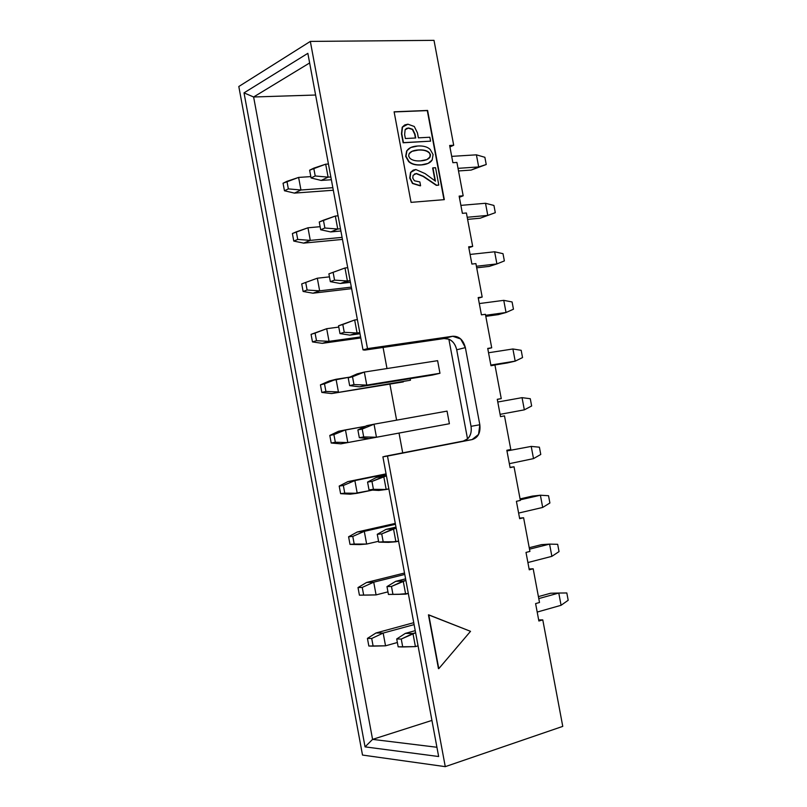 <?xml version="1.0" encoding="UTF-8"?>
<svg xmlns="http://www.w3.org/2000/svg" width="807" height="807" viewBox="0 0 807 807"><rect width="100%" height="100%" fill="white"/><g stroke="black" fill="none" stroke-linecap="round" stroke-linejoin="round"><path stroke-width="1.21" d="M310.332 41.409L434.005 40.35L310.332 41.409L238.811 86.51L310.332 41.409L367.498 348.624L310.332 41.409M362.504 755.059L238.811 86.51L362.504 755.059L445.272 766.65L362.504 755.059M562.761 726.381L445.272 766.65L387.491 456.066L382.901 456.823L438.645 756.522L365.057 746.868L244.017 92.866L307.85 53.333L363.009 349.875L367.498 348.624L363.009 349.875L364.814 350.107L444.122 338.547L448.863 339.192C452.747 340.836 455.36 344.367 456.712 349.804L471.036 426.328C471.752 431.886 470.572 436.073 467.525 438.887L463.299 441.066L472.055 439.603C478.087 437.747 480.679 432.804 479.822 424.754L471.036 426.328L479.822 424.754L465.367 347.605L456.712 349.804L465.367 347.605C463.258 339.787 459.032 336.005 452.707 336.257L444.122 338.547L363.009 349.875L307.85 53.333L244.017 92.866L365.057 746.868L438.645 756.522L382.901 456.823L472.055 439.603L463.299 441.066L467.525 438.887C470.652 435.709 471.833 431.523 471.036 426.328L456.712 349.804C455.572 344.68 452.959 341.139 448.863 339.192L467.525 438.887L448.863 339.192L444.122 338.547L452.707 336.257L367.498 348.624L452.707 336.257L460.676 338.97L465.367 347.605L479.822 424.754L478.551 434.428L472.055 439.603L387.491 456.066L445.272 766.65L562.761 726.381L542.778 619.877L538.874 621.007L535.606 603.596L539.51 602.496L533.185 568.784L529.261 569.813L526.003 552.422L529.927 551.423L523.602 517.751L519.668 518.679L516.409 501.318L520.354 500.411L514.039 466.789L510.095 467.626L506.836 450.276L510.791 449.479L504.486 415.887L500.522 416.634L497.273 399.314L501.248 398.608L494.953 365.067L490.969 365.712L487.721 348.412L491.705 347.797L485.421 314.306L481.426 314.851L478.188 297.571L482.183 297.057L475.908 263.607L471.893 264.06L468.655 246.811L472.68 246.387L466.406 212.987L462.381 213.341L459.143 196.111L463.178 195.788L456.913 162.429L452.878 162.691L449.65 145.482L453.695 145.25L434.005 40.35L453.695 145.25L449.923 146.935L453.695 145.25L449.65 145.482L452.878 162.691L456.913 162.429L463.178 195.788L459.143 196.111L462.381 213.341L466.406 212.987L472.68 246.387L468.655 246.811L471.893 264.06L475.908 263.607L482.183 297.057L478.188 297.571L481.426 314.851L485.421 314.306L491.705 347.797L487.721 348.412L490.969 365.712L494.953 365.067L501.248 398.608L497.273 399.314L500.522 416.634L504.486 415.887L510.791 449.479L506.836 450.276L510.095 467.626L514.039 466.789L520.354 500.411L516.409 501.318L519.668 518.679L523.602 517.751L529.927 551.423L526.003 552.422L529.261 569.813L533.185 568.784L539.51 602.496L535.606 603.596L538.874 621.007L542.778 619.877L562.761 726.381M402.703 452.858L399.021 433.077L402.703 452.858M396.61 420.154L389.892 384.082L396.61 420.154M386.997 368.537L383.073 347.444L386.997 368.537M315.598 95.024L253.62 96.991L372.572 739.383L431.927 720.419L372.572 739.383L436.92 747.262L372.572 739.383L365.057 746.868L372.572 739.383L253.62 96.991L315.598 95.024M309.636 62.956L253.62 96.991L244.017 92.866L253.62 96.991L309.636 62.956M384.586 456.379L463.299 441.066L384.586 456.379M438.463 668.65L428.446 614.853L470.521 631.326L438.786 668.66L428.446 614.853L438.463 668.65M427.599 110.448L444.314 199.642L411.045 202.365L394.109 111.81L427.599 110.448L394.109 111.81L411.045 202.365L444.314 199.642L427.599 110.448M438.786 668.66L470.521 631.326L428.759 614.853L438.786 668.66M538.662 619.877L542.778 619.877L538.662 619.877M529.11 568.965L533.185 568.784L529.11 568.965M519.567 518.114L523.602 517.751L519.567 518.114M510.034 467.334L514.039 466.789L510.034 467.334M497.283 399.394L501.248 398.608L497.283 399.394M500.522 416.634L504.486 415.887L500.522 416.624M487.791 348.765L491.705 347.797L487.791 348.765M478.299 298.207L482.183 297.057L478.299 298.207M468.827 247.719L472.68 246.387L468.827 247.719M459.365 197.301L463.178 195.788L459.365 197.301M419.6 429.263L340.907 443.84L419.6 429.253M447.048 411.116L449.398 423.736L441.792 425.148L449.398 423.736L447.048 411.116L374.045 424.2L376.466 437.253L449.398 423.736L369.142 438.605L441.792 425.148L369.142 438.605L376.466 437.253L374.045 424.2L447.048 411.116M437.616 360.679L439.966 373.278L432.431 375.053L439.966 373.278L437.616 360.679L364.34 372.057L366.771 385.09L439.966 373.278L366.771 385.09L359.519 386.835L432.431 375.053L359.519 386.835L366.771 385.09L364.34 372.057L437.616 360.679M410.45 380.228L331.586 393.564L403.329 381.903L331.586 393.564L410.45 380.228L410.158 378.654L410.45 380.228M394.139 111.941L427.296 110.599L443.991 199.672L427.296 110.599L394.139 111.941M418.228 150.072L411.903 151.363L418.228 150.072C423.221 149.789 426.792 150.677 428.941 152.725C426.792 150.677 423.221 149.789 418.228 150.072L418.53 149.941C423.524 149.648 427.095 150.536 429.243 152.584L430.484 154.752L430.081 157.012C428.729 159.272 425.571 160.573 420.578 160.886C415.756 161.188 412.206 160.321 409.916 158.263L408.655 156.074L409.078 153.784C410.46 151.514 413.618 150.223 418.53 149.941L418.228 150.072M426.842 159.625L429.768 157.153L430.181 154.883L429.243 152.584C427.095 150.536 423.524 149.648 418.53 149.941L412.064 151.292L409.078 153.784L408.655 156.074L409.916 158.263C412.206 160.321 415.756 161.188 420.578 160.886L426.994 159.554L430.081 157.012L430.484 154.752L429.243 152.584L430.484 154.752L430.081 157.012L426.842 159.625M431.856 160.119C430.171 162.974 426.55 164.598 421.012 164.961L421.315 164.83C415.847 165.183 411.721 164.053 408.947 161.45L405.679 156.376L406.657 150.919L410.612 147.59L406.657 150.919L405.679 156.376L408.645 161.592L405.679 156.376L406.657 150.919L410.773 147.52L417.794 145.996C423.342 145.694 427.478 146.834 430.181 149.426L433.097 154.591L432.169 159.988L428.124 163.377L421.012 164.961C415.544 165.314 411.419 164.194 408.645 161.592C411.419 164.194 415.544 165.314 421.012 164.961L427.972 163.438M420.276 185.852L412.458 183.461L409.744 178.075L410.531 172.436L413.164 170.176L410.531 172.436L409.744 178.075L412.458 183.461L420.276 185.852M435.064 180.929L432.643 167.997L435.064 180.929M438.504 185.176L436.305 185.348L423.161 176.43L416.15 173.626L414.556 173.949L416.15 173.626L423.161 176.43L436.305 185.348L438.504 185.176M403.137 142.778L401.462 133.831L402.219 127.193L404.69 124.994L402.219 127.193L401.462 133.831L403.439 142.637L401.462 133.831L402.219 127.193L404.842 124.914L407.928 124.197L414.284 126.487L417.451 132.893L418.379 137.846L429.849 137.24L430.585 141.154L403.137 142.778M415.403 138.007L414.687 134.194L412.397 129.473L408.332 128.111L406.375 128.525L408.635 127.97L412.7 129.332L414.99 134.053L415.726 137.987L405.376 138.532L404.63 134.577L405.134 129.695L408.635 127.97L406.526 128.444L405.134 129.695L404.63 134.577L405.376 138.532L415.726 137.987L414.99 134.053L412.7 129.332L408.635 127.97L412.7 129.332L414.99 134.053L415.403 138.007M413.103 175.29L412.77 178.105L414.415 180.768L419.872 181.948L420.578 185.721L412.458 183.461L409.744 178.075L410.531 172.436L413.315 170.106L415.847 169.531L425.067 173.586L435.437 181.151L432.643 167.997L435.558 167.695L438.806 185.055L436.305 185.348L423.463 176.299L416.452 173.485L413.103 175.29L416.452 173.485L423.463 176.299L436.617 185.217L438.806 185.055L435.558 167.695L432.945 167.866L435.437 181.151L425.067 173.586L415.847 169.531L410.834 172.305L410.047 177.944L412.76 183.34L420.578 185.721L419.872 181.948L414.415 180.768L412.77 178.105L413.103 175.29M421.315 164.83C426.863 164.457 430.474 162.843 432.169 159.988L433.097 154.591L430.181 149.426C427.478 146.834 423.342 145.694 417.794 145.996C412.316 146.309 408.705 147.903 406.95 150.788L405.982 156.235L408.947 161.45C411.721 164.053 415.847 165.183 421.315 164.83M401.765 133.68L403.439 142.637L430.585 141.154L429.849 137.24L418.379 137.846L417.451 132.893L414.284 126.487L407.928 124.197L402.511 127.052L401.765 133.68M561.077 605.29L537.19 612.069L561.077 605.29L558.777 593.044L538.783 598.592L558.777 593.044L550.646 593.226L538.41 596.615L550.646 593.226L558.777 593.044L561.077 605.29L568.189 600.267L561.077 605.29M566.817 592.963L558.777 593.044L566.817 592.963L568.189 600.267L566.817 592.963M412.962 633.485L415.403 646.609L418.056 645.852L415.403 646.609L412.962 633.485L415.615 632.749L401.25 639.053L402.723 646.952L415.403 646.609L398.164 646.831L396.711 638.962L405.346 633.384L415.232 630.65L405.346 633.384L412.962 633.485L405.346 633.384L396.711 638.962L401.25 639.053L412.962 633.485M396.711 638.962L398.164 646.831L402.723 646.952L401.25 639.053L396.711 638.962M551.877 556.336L527.899 562.54L551.877 556.336L549.577 544.11L529.503 549.174L549.577 544.11L541.517 544.634L529.231 547.721L541.517 544.634L549.577 544.11L551.877 556.336L559.039 551.605L551.877 556.336M557.667 544.311L549.577 544.11L557.667 544.311L559.039 551.605L557.667 544.311M403.207 581.06L405.649 594.154L408.312 593.468L398.093 594.345L405.649 594.154L403.207 581.06L405.881 580.384L391.476 586.447L392.938 594.335L405.649 594.154L388.439 594.446L398.093 594.345L388.439 594.446L386.977 586.598L395.672 581.343L405.598 578.851L395.672 581.343L403.207 581.06L395.672 581.343L386.977 586.598L391.476 586.447L403.207 581.06M386.977 586.598L388.439 594.446L392.938 594.335L391.476 586.447L386.977 586.598M542.687 507.442L518.619 513.07L542.687 507.442L540.387 495.226L520.243 499.826L540.387 495.226L532.398 496.093L520.071 498.897L532.398 496.093L540.387 495.226L542.687 507.442L549.9 503.003L542.687 507.442M548.528 495.72L540.387 495.226L548.528 495.72L549.9 503.003L548.528 495.72M393.473 528.706L395.904 541.779L398.587 541.154L388.429 542.365L395.904 541.779L393.473 528.706L396.156 528.091L381.721 533.911L383.184 541.79L395.904 541.779L378.725 542.133L388.429 542.365L378.725 542.133L377.262 534.295L386.018 529.382L395.975 527.112L386.018 529.382L393.473 528.706L386.018 529.382L377.262 534.295L381.721 533.911L393.473 528.706M377.262 534.295L378.725 542.133L383.184 541.79L381.721 533.911L377.262 534.295M533.508 458.618L509.348 463.672L533.508 458.618L531.218 446.412L506.957 450.942L531.218 446.412L533.508 458.618L540.771 454.462L533.508 458.618M539.399 447.189L531.218 446.412L539.399 447.189L540.771 454.462L539.399 447.189M383.749 476.412L386.18 489.486L388.863 488.921L378.776 490.454L386.18 489.486L383.749 476.412L386.442 475.868L371.966 481.446L373.429 489.314L386.18 489.486L369.021 489.899L378.776 490.454L369.021 489.899L367.568 482.072L376.365 477.482L386.361 475.454L376.365 477.482L383.749 476.412L376.365 477.482L367.568 482.072L371.966 481.446L383.749 476.412M367.568 482.072L369.021 489.899L373.429 489.314L371.966 481.446L367.568 482.072M516.47 411.308L500.088 414.344L524.338 409.845L522.048 397.659L497.778 402.017L522.048 397.659L524.338 409.845L516.47 411.308M531.652 405.982L524.338 409.845L531.652 405.982L530.28 398.719L522.048 397.659L530.28 398.719L531.652 405.982M366.741 425.662L374.045 424.2L362.232 429.052L363.695 436.91L376.466 437.253L363.695 436.91L359.327 437.727L369.142 438.605L359.327 437.727L357.874 429.909L366.741 425.662L357.874 429.909L362.232 429.052L374.045 424.2L366.741 425.662M357.874 429.909L359.327 437.727L363.695 436.91L362.232 429.052L357.874 429.909M507.381 362.938L515.189 361.143L490.848 365.067L515.189 361.143L512.899 348.977L488.538 352.76L512.899 348.977L515.189 361.143L490.949 365.591L507.381 362.938M522.543 357.572L515.189 361.143L522.543 357.572L521.181 350.309L512.899 348.977L521.181 350.309L522.543 357.572M357.118 373.903L364.34 372.057L352.518 376.738L353.97 384.576L366.771 385.09L353.97 384.576L349.653 385.635L359.519 386.835L349.653 385.635L348.2 377.827L357.118 373.903L348.2 377.827L352.518 376.738L364.34 372.057L357.118 373.903M348.2 377.827L349.653 385.635L353.97 384.576L352.518 376.738L348.2 377.827M498.302 314.629L506.039 312.501L485.612 315.305L506.039 312.501L503.76 300.345L479.308 303.563L503.76 300.345L506.039 312.501L498.302 314.629L485.804 316.354L498.302 314.629M513.454 309.212L506.039 312.501L513.454 309.212L512.092 301.969L503.76 300.345L512.092 301.969L513.454 309.212M354.656 319.986L357.077 332.998L359.801 332.625L349.915 335.127L360.003 333.735L349.915 335.127L357.077 332.998L354.656 319.986L357.38 319.633L354.656 319.986L342.804 324.485L344.266 332.313L357.077 332.998L344.266 332.313L339.989 333.604L349.915 335.127L339.989 333.604L338.547 325.806L354.656 319.986M338.547 325.806L339.989 333.604L344.266 332.313L342.804 324.485L338.547 325.806M489.244 266.391L496.91 263.919L476.402 266.26L496.91 263.919L494.63 251.784L470.088 254.437L494.63 251.784L496.91 263.919L489.244 266.391L476.695 267.823L489.244 266.391M504.365 260.923L496.91 263.919L504.365 260.923L503.003 253.68L494.63 251.784L503.003 253.68L504.365 260.923M344.993 267.985L347.403 280.977L350.137 280.665L340.312 283.499L350.44 282.329L340.312 283.499L347.403 280.977L344.993 267.985L347.716 267.692L344.993 267.985L333.109 272.302L334.562 280.13L347.403 280.977L334.562 280.13L330.345 281.653L340.312 283.499L330.345 281.653L328.893 273.866L344.993 267.985M328.893 273.866L330.345 281.653L334.562 280.13L333.109 272.302L328.893 273.866M480.195 218.203L487.791 215.398L467.213 217.265L487.791 215.398L485.511 203.273L460.878 205.371L485.511 203.273L487.791 215.398L480.195 218.203L467.606 219.363L480.195 218.203L495.296 212.685L487.791 215.398L495.296 212.685L493.934 205.452L485.511 203.273L493.934 205.452L495.296 212.685L480.195 218.203M335.329 216.054L337.75 229.037L340.483 228.785L337.75 229.037L330.729 231.932L340.897 231.004L330.729 231.932L337.75 229.037L335.329 216.054L338.072 215.822L335.329 216.054L323.425 220.2L324.878 228.008L337.75 229.037L324.878 228.008L320.702 229.763L330.729 231.932L320.702 229.763L319.259 221.996L335.329 216.054M319.259 221.996L320.702 229.763L324.878 228.008L323.425 220.2L319.259 221.996M471.147 170.075L478.682 166.938L458.023 168.34L478.682 166.938L476.412 154.833L451.688 156.366L476.412 154.833L478.682 166.938L471.147 170.075L458.517 170.953L471.147 170.075L486.238 164.517L478.682 166.938L486.238 164.517L484.876 157.294L476.412 154.833L484.876 157.294L486.238 164.517L471.147 170.075M325.685 164.194L328.096 177.157L330.84 176.965L328.096 177.157L321.156 180.435L331.354 179.739L321.156 180.435L328.096 177.157L325.685 164.194L328.439 164.023L325.685 164.194L313.762 168.169L315.214 175.966L328.096 177.157L315.214 175.966L311.078 177.954L321.156 180.435L311.078 177.954L309.636 170.186L325.685 164.194M309.636 170.186L311.078 177.954L315.214 175.966L313.762 168.169L309.636 170.186M397.367 642.503L385.534 645.812L397.367 642.503M375.991 632.981L413.749 622.691L375.991 632.981L383.174 633.071L414.102 624.618L383.174 633.071L385.534 645.812L368.839 646.024L367.427 638.398L375.991 632.981L367.427 638.398L371.704 638.478L383.174 633.071L375.991 632.981M371.704 638.478L373.127 646.145L385.534 645.812L383.174 633.071L371.704 638.478L367.427 638.398L368.839 646.024L373.127 646.145L371.704 638.478M376.082 594.9L368.96 595.072L376.082 594.9L387.955 591.864L376.082 594.9L359.418 595.173L368.96 595.072L359.418 595.173L358.005 587.557L366.62 582.452L404.509 573.02L366.62 582.452L373.722 582.18L404.771 574.433L373.722 582.18L376.082 594.9L373.722 582.18L366.62 582.452L358.005 587.557L362.242 587.415L373.722 582.18L362.242 587.415L363.664 595.072L376.082 594.9M358.005 587.557L359.418 595.173L363.664 595.072L362.242 587.415L358.005 587.557M366.65 544.049L359.599 544.594L366.65 544.049L378.564 541.285L366.65 544.049L350.006 544.392L359.599 544.594L350.006 544.392L348.594 536.776L357.259 531.984L395.279 523.41L357.259 531.984L364.29 531.349L395.45 524.308L364.29 531.349L366.65 544.049L364.29 531.349L357.259 531.984L348.594 536.776L352.78 536.413L364.29 531.349L352.78 536.413L354.202 544.059L366.65 544.049M348.594 536.776L350.006 544.392L354.202 544.059L352.78 536.413L348.594 536.776M357.229 493.269L350.248 494.187L372.481 490.091L357.229 493.269L340.604 493.672L350.248 494.187L340.604 493.672L339.192 486.066L347.918 481.597L386.069 473.87L347.918 481.597L386.139 474.254L354.868 480.589L357.229 493.269L354.868 480.589L347.918 481.597L339.192 486.066L343.338 485.481L354.868 480.589L343.338 485.481L344.76 493.117L357.229 493.269M339.192 486.066L340.604 493.672L344.76 493.117L343.338 485.481L339.192 486.066M338.577 431.261L365.349 426.328L345.467 429.899L347.817 442.559L335.329 442.246L331.213 443.023L340.907 443.84L331.213 443.023L329.801 435.427L338.577 431.261L329.801 435.427L333.906 434.62L345.467 429.899L338.577 431.261M333.906 434.62L335.329 442.246L347.817 442.559L345.467 429.899L333.906 434.62L329.801 435.427L331.213 443.023L335.329 442.246L333.906 434.62M329.256 381.005L349.824 377.111L336.065 379.27L338.415 391.92L325.907 391.445L321.832 392.434L331.586 393.564L321.832 392.434L320.429 384.858L329.256 381.005L320.429 384.858L324.495 383.829L336.065 379.27L329.256 381.005M324.495 383.829L325.907 391.445L338.415 391.92L336.065 379.27L320.429 384.858L321.832 392.434L325.907 391.445L324.495 383.829M329.034 341.341L322.275 343.348L360.79 337.951L322.275 343.348L329.034 341.341L360.598 336.933L329.034 341.341L316.495 340.705L312.47 341.916L322.275 343.348L312.47 341.916L311.068 334.35L326.684 328.701L338.779 327.087L326.684 328.701L329.034 341.341L326.684 328.701L311.068 334.35L326.684 328.701L315.083 333.099L316.495 340.705L329.034 341.341M311.068 334.35L312.47 341.916L316.495 340.705L315.083 333.099L311.068 334.35M319.653 290.833L312.965 293.203L351.62 288.654L312.965 293.203L319.653 290.833L351.338 287.121L319.653 290.833L307.104 290.036L303.119 291.468L312.965 293.203L303.119 291.468L301.717 283.903L317.312 278.213L329.448 276.862L317.312 278.213L319.653 290.833L317.312 278.213L305.692 282.44L307.104 290.036L319.653 290.833M301.717 283.903L303.119 291.468L307.104 290.036L305.692 282.44L301.717 283.903M310.292 240.385L303.684 243.119L342.461 239.417L303.684 243.119L310.292 240.385L342.077 237.379L310.292 240.385L297.722 239.427L293.778 241.081L303.684 243.119L293.778 241.081L292.386 233.536L307.961 227.786L320.137 226.696L307.961 227.786L310.292 240.385L307.961 227.786L296.31 231.841L297.722 239.427L310.292 240.385M292.386 233.536L293.778 241.081L297.722 239.427L296.31 231.841L292.386 233.536M300.95 190.008L294.404 193.105L333.311 190.24L294.404 193.105L300.95 190.008L332.837 187.688L300.95 190.008L288.351 188.888L284.457 190.765L294.404 193.105L284.457 190.765L283.055 183.229L298.61 177.419L310.826 176.602L298.61 177.419L300.95 190.008L298.61 177.419L286.949 181.323L288.351 188.888L300.95 190.008M283.055 183.229L284.457 190.765L288.351 188.888L286.949 181.323L283.055 183.229"/></g></svg>
